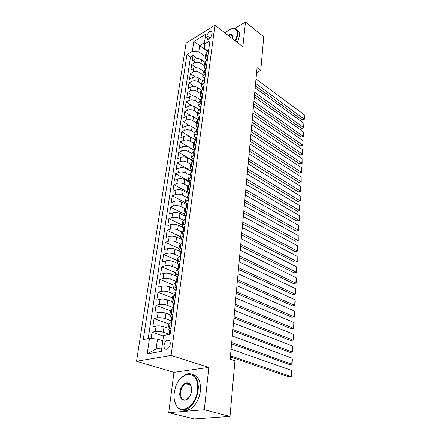 <?xml version="1.0" encoding="UTF-8"?>
<svg xmlns="http://www.w3.org/2000/svg" width="441" height="441" viewBox="0 0 441 441"><rect width="100%" height="100%" fill="white"/><g stroke="black" fill="none" stroke-linecap="round" stroke-linejoin="round"><path stroke-width="0.66" d="M170.215 344.057C170.364 340.91 169.366 339.609 167.222 340.154C165.568 341.047 164.504 342.729 164.046 345.198C163.876 348.379 164.884 349.685 167.067 349.118C168.716 348.208 169.768 346.521 170.215 344.057M168.727 412.688L204.315 409.744L208.814 367.408L173.941 372.358L168.727 412.688L194.277 418.95L229.998 416.431L234.943 360.81L230.158 359.2L257.059 67.572L260.758 70.378L263.74 36.829L245.483 22.05L234.805 28.45M173.941 372.358L136.523 361.24L186.063 43.097L214.932 25.181L171.08 355.435L136.523 361.24M204.883 62.175L201.498 59.761C199.293 58.433 197.144 58.256 195.049 59.221L192.226 60.886L193.026 55.494L197.392 58.603M204.172 65.654L200.986 63.394C198.775 62.071 196.614 61.894 194.52 62.854L191.692 64.507L196.3 67.732M191.692 64.507L190.876 69.987L193.715 68.344C195.821 67.396 197.987 67.572 200.214 68.89L203.742 71.359M202.606 80.703L198.913 78.162C196.669 76.861 194.487 76.679 192.364 77.616L189.509 79.226L190.336 73.664L195.214 77.015M201.487 90.212L197.596 87.583C195.324 86.293 193.125 86.105 190.992 87.026L188.12 88.613L188.957 82.963L194.145 86.458M200.385 99.886L196.251 97.152C193.963 95.873 191.741 95.691 189.597 96.596L186.708 98.15L187.557 92.412L193.097 96.066M199.299 109.737L194.883 106.882C192.574 105.614 190.336 105.427 188.18 106.314L185.27 107.841L186.135 102.009L192.078 105.851M198.218 119.754L193.5 116.76C191.162 115.509 188.913 115.322 186.736 116.187L183.814 117.686L184.691 111.76L191.113 115.829M197.083 129.897L192.089 126.804C189.735 125.569 187.458 125.376 185.275 126.225L182.331 127.697L183.224 121.672L190.242 126.016M195.815 140.139L190.655 137.019C188.279 135.795 185.986 135.596 183.787 136.429L180.827 137.868L181.731 131.743L189.586 136.495M194.288 150.403L189.2 147.399C186.797 146.191 184.487 145.993 182.271 146.803L179.294 148.209L180.215 141.98L194.261 150.282M192.789 160.871L187.717 157.95C185.292 156.759 182.96 156.561 180.733 157.349L177.734 158.716L178.671 152.393L192.833 160.557M191.333 171.56L186.212 168.683C183.759 167.514 181.411 167.31 179.167 168.076L176.152 169.41L177.106 162.972L191.411 171.014M189.856 182.425L184.68 179.597C182.205 178.445 179.834 178.241 177.574 178.98L174.542 180.281L175.512 173.732L189.961 181.648M188.351 193.478L183.125 190.699C180.623 189.569 178.23 189.36 175.959 190.077L172.905 191.333L173.892 184.68L187.645 192.006M186.824 204.723L181.538 202C179.007 200.881 176.598 200.672 174.311 201.366L171.24 202.584L172.244 195.81L185.49 202.667M185.27 216.167L179.922 213.494C177.37 212.397 174.939 212.187 172.635 212.854L169.542 214.028L170.568 207.138L183.82 213.797M183.682 227.804L178.285 225.191C175.7 224.116 173.252 223.901 170.926 224.541L167.823 225.671L168.859 218.659L182.26 225.186M181.664 239.457L176.615 237.093C174.002 236.045 171.532 235.825 169.195 236.437L166.064 237.523L167.122 230.389L180.667 236.773M179.173 251.138L174.912 249.215C172.277 248.189 169.779 247.969 167.426 248.548L164.278 249.589L165.353 242.324L179.046 248.559M177.161 263.288L173.181 261.552C170.513 260.554 167.999 260.328 165.629 260.879L162.459 261.866L163.556 254.474L177.398 260.554M175.314 275.752L171.417 274.12C168.721 273.144 166.18 272.918 163.793 273.437L160.607 274.374L161.72 266.844L175.722 272.764M173.561 288.502L169.62 286.915C166.896 285.966 164.333 285.735 161.93 286.226L158.721 287.108L159.857 279.44L174.013 285.195M171.781 301.484L167.795 299.952C165.039 299.031 162.448 298.8 160.028 299.252L156.803 300.078L157.955 292.267L172.277 297.851M169.961 314.714L165.926 313.231C163.142 312.344 160.53 312.107 158.093 312.526L154.846 313.292L156.02 305.337L170.507 310.74M168.109 328.198L164.03 326.764C161.208 325.905 158.573 325.667 156.12 326.048L152.851 326.759L154.052 318.65L168.699 323.859M206.994 35.743L206.719 37.728L207.551 39.392C209.536 38.99 210.925 37.419 211.724 34.674L211.989 32.684L211.173 31.046C209.194 31.432 207.799 32.998 206.994 35.743L210.01 38.014M207.678 51.421L199.679 45.577L198.781 51.84L192.331 51.305L186.962 54.546L143.231 339.57L149.505 338.313L147.184 353.858L161.334 351.356L163.55 335.507L170.226 334.168L209.944 40.682L204.293 44.089L204.448 48.455L207.75 50.875M192.331 51.305L193.797 41.498L205.677 34.178L204.293 44.089M169.355 334.344L163.258 332.255L164.03 326.764M170.755 322.878L171.329 320.827L165.171 318.617L165.926 313.231M172.878 307.438L167.051 305.233L167.795 299.952M174.63 294.368L168.892 292.102L169.62 286.915M176.372 281.545L170.706 279.208L171.417 274.12M178.087 268.96L172.481 266.551L173.181 261.552M179.608 256.524L174.223 254.121L174.912 249.215M180.777 244.154L175.937 241.916L176.615 237.093M182.023 232.032L177.618 229.926L178.285 225.191M183.351 220.158L179.272 218.146L179.922 213.494M184.74 208.527L180.898 206.57L181.538 202M186.174 197.133L182.491 195.198L183.125 190.699M187.645 185.953L184.062 184.018L184.68 179.597M189.15 175L185.606 173.026L186.212 168.683M190.633 164.223L187.122 162.222L187.717 157.95M192.089 153.628L188.61 151.599L189.2 147.399M193.516 143.209L190.077 141.148L190.655 137.019M194.928 132.962L191.521 130.872L192.089 126.804M196.311 122.879L192.938 120.762L193.5 116.76M197.673 112.957L194.332 110.812L194.883 106.882M199.012 103.194L195.705 101.028L196.251 97.152M200.335 93.586L197.061 91.392L197.596 87.583M201.631 84.126L198.389 81.916L198.913 78.162M202.91 74.816L199.696 72.583L200.214 68.89M193.026 55.494L190.462 57.021L148.204 338.572M163.258 332.255C160.425 331.406 157.779 331.163 155.32 331.533L152.04 332.216L151.114 338.462M154.052 318.65L157.305 317.906C159.752 317.498 162.371 317.735 165.171 318.617M156.02 305.337L159.256 304.533C161.687 304.092 164.284 304.323 167.051 305.233M157.955 292.267L161.174 291.407C163.583 290.933 166.158 291.165 168.892 292.102M159.857 279.44L163.054 278.525C165.447 278.017 167.993 278.243 170.706 279.208M161.72 266.844L164.895 265.873C167.277 265.333 169.802 265.559 172.481 266.551M163.556 254.474L166.709 253.454C169.068 252.886 171.577 253.106 174.223 254.121M165.353 242.324L168.49 241.26C170.832 240.654 173.319 240.874 175.937 241.916M167.122 230.389L170.237 229.276C172.563 228.647 175.027 228.862 177.618 229.926M168.859 218.659L171.957 217.501C174.267 216.845 176.709 217.06 179.272 218.146M170.568 207.138L173.644 205.936C175.937 205.252 178.357 205.467 180.898 206.57M172.244 195.81L175.303 194.569C177.585 193.864 179.978 194.073 182.491 195.198M173.892 184.68L176.929 183.395C179.2 182.668 181.576 182.872 184.062 184.018M175.512 173.732L178.533 172.414C180.782 171.659 183.142 171.863 185.606 173.026M177.106 162.972L180.11 161.615C182.348 160.838 184.685 161.042 187.122 162.222M178.671 152.393L181.659 150.998C183.88 150.199 186.196 150.398 188.61 151.599M180.215 141.98L183.18 140.558C185.391 139.736 187.69 139.935 190.077 141.148M181.731 131.743L184.68 130.288C186.874 129.445 189.15 129.637 191.521 130.872M183.224 121.672L186.152 120.184C188.335 119.324 190.595 119.517 192.938 120.762M184.691 111.76L187.607 110.244C189.768 109.362 192.011 109.555 194.332 110.812M186.135 102.009L189.029 100.46C191.185 99.567 193.406 99.754 195.705 101.028M187.557 92.412L190.435 90.835C192.574 89.92 194.784 90.107 197.061 91.392M188.957 82.963L191.818 81.364C193.941 80.433 196.135 80.615 198.389 81.916M190.336 73.664L193.18 72.037C195.291 71.089 197.463 71.271 199.696 72.583M208.009 54.971L206.553 55.82L205.269 57.633L206.515 59.959M208.505 51.288L207.055 52.143L205.776 53.973L205.302 57.407M207.253 60.527L205.798 61.371L204.508 63.173L204.029 66.674M205.258 69.198L204.001 66.9L205.291 65.103L206.752 64.265M205.986 69.915L204.519 70.747L203.224 72.528L202.739 76.089M203.979 78.586L202.706 76.31L204.001 74.54L205.473 73.713M204.696 79.457L203.218 80.273L201.923 82.026L201.421 85.653M202.684 88.117L201.394 85.868L202.695 84.126L204.172 83.316M203.384 89.154L201.895 89.953L200.594 91.678L200.087 95.372M201.366 97.808L200.06 95.587L201.361 93.867L202.849 93.073M202.05 99.004L200.556 99.793L199.249 101.491L198.731 105.25M200.027 107.654L198.704 105.465L200.01 103.773L201.509 102.99M200.694 109.021L199.189 109.792L197.877 111.468L197.353 115.294M198.665 117.664L197.325 115.503L198.637 113.839L200.142 113.078M199.315 119.208L197.8 119.963L196.488 121.606L195.947 125.503M197.281 127.84L195.92 125.707L197.243 124.075L198.759 123.326M197.915 129.56L196.394 130.304L195.071 131.914L194.525 135.883M195.876 138.182L194.498 136.087L195.821 134.488L197.347 133.755M196.488 140.095L194.955 140.817L193.627 142.399L193.075 146.44M194.442 148.7L193.048 146.638L194.376 145.072L195.914 144.356M195.038 150.805L193.494 151.511L192.166 153.06L191.598 157.178M192.987 159.399L191.57 157.371L192.904 155.838L194.453 155.144M193.566 161.704L192.011 162.387L190.677 163.903L190.099 168.104M191.51 170.281L190.071 168.291L191.411 166.792L192.965 166.114M192.067 172.789L190.501 173.456L189.161 174.934L188.572 179.211M190.005 181.345L188.55 179.399L189.889 177.938L191.455 177.276M190.54 184.068L188.963 184.718L187.618 186.157L187.017 190.523M188.472 192.607L186.995 190.699L188.346 189.277L189.922 188.638M188.985 195.55L187.403 196.179L186.052 197.579L185.44 202.028M186.912 204.067L185.413 202.204L186.769 200.82L188.357 200.203M187.403 207.237L185.81 207.843L184.454 209.205L183.831 213.742M185.325 215.732L183.809 213.913L185.165 212.568L186.764 211.972M185.793 219.138L184.189 219.723L182.828 221.035L182.194 225.66M183.715 227.6L182.172 225.831L183.533 224.53L185.143 223.956M184.151 231.249L182.541 231.812L181.174 233.085L180.523 237.804M182.067 239.689L180.501 237.964L181.868 236.712L183.489 236.161M182.486 243.592L180.86 244.127L179.487 245.35L178.826 250.163M180.397 251.993L178.803 250.317L180.176 249.115L181.808 248.586M180.782 256.155L179.145 256.668L177.773 257.842L177.1 262.753M178.688 264.523L177.078 262.902L178.456 261.745L180.093 261.248M179.052 268.955L177.403 269.44L176.025 270.57L175.336 275.581M176.957 277.29L175.314 275.724L176.698 274.616L178.351 274.148M177.288 282.003L175.628 282.455L174.245 283.53L173.539 288.646M175.187 290.294L173.522 288.783L174.906 287.73L176.571 287.289M175.485 295.294L173.815 295.724L172.431 296.743L171.714 301.964M173.385 303.54L171.692 302.096L173.081 301.098L174.757 300.679M173.655 308.843L171.973 309.24L170.579 310.205L169.846 315.536M171.549 317.046L169.829 315.662L171.224 314.72L172.911 314.334M171.786 322.652L170.094 323.021L168.694 323.926L167.949 329.372M170.744 330.353L169.675 330.811L167.933 329.488L169.327 328.611L171.025 328.253M205.412 56.624L198.781 51.84M204.315 409.744L229.998 416.431M208.814 367.408L171.08 355.435M214.932 25.181L242.859 46.752L245.483 22.05M256.601 72.556L260.758 70.378M204.492 42.667L199.679 45.577L193.797 41.498M162.812 340.799L157.531 339.046L156.12 348.903L161.819 347.866M190.462 57.021L186.962 54.546M152.04 332.216L163.468 336.081M149.505 338.313L157.531 339.046M147.184 353.858L156.12 348.903M208.847 48.775L207.871 49.976L207.661 51.547M256.006 79L304.279 114.798L304.064 119.042L302.057 119.919L304.329 119.279L255.598 83.421M255.383 85.769L302.057 119.919M208.135 51.509L208.124 50.82L207.634 51.801M304.279 114.798L304.329 119.279M235.296 40.914L237.368 34.552C237.197 27.755 233.708 26.725 226.9 31.46L225.147 33.075M231.608 28.759L234.783 28.445C237.12 29.04 238.134 31.09 237.837 34.591L235.665 41.2M228.019 35.291C230.919 33.615 232.44 34.194 232.583 37.038L232.302 38.599M237.01 29.922C238.961 30.738 239.794 32.733 239.507 35.903L237.346 42.496M232.578 37.061L231.106 34.828L228.41 35.594M197.491 390.252C200.142 370.181 180.303 369.15 175.275 388.108L174.261 392.843C173.715 397.374 174.228 401.26 175.799 404.502C180.689 415.797 196.201 405.974 197.491 390.252M180.06 379.012L185.711 374.508C192.943 371.063 199.541 379.028 198.103 390.307C196.73 399.265 193.081 405.483 187.16 408.95C182.293 411.034 178.528 409.683 175.876 404.899L174.278 399.502M191.537 390.913L191.306 392.297C189.244 402.975 178.274 402.65 179.922 392.209C180.656 384.177 188.759 379.392 191.003 385.814L191.537 390.913M191.587 388.455L191.052 386.189C189.889 383.609 188.125 382.771 185.755 383.681C182.96 385.197 181.212 388.058 180.518 392.264C180.33 398.273 182.298 400.737 186.422 399.662L189.145 397.302M192.397 374.492C198.274 375.903 200.947 381.393 200.412 390.963C199.051 399.899 195.413 406.095 189.498 409.551C187.028 410.731 184.713 410.858 182.563 409.932M186.504 383.896L187.37 383.301M216.757 417.362L212.749 417.649M207.612 57.909L206.631 59.094L206.416 60.693M255.19 87.869L303.849 123.32L303.634 127.62L301.616 128.48L303.904 127.84L254.777 92.356M254.562 94.677L301.616 128.48M206.846 60.764L206.873 59.976L206.394 61.029M303.849 123.32L303.904 127.84M206.355 67.192L205.374 68.349L205.153 69.981M254.358 96.877L303.419 131.953L303.199 136.319L301.17 137.157L303.469 136.512L253.939 101.43M253.724 103.723L301.17 137.157M205.528 70.174L205.605 69.276L205.142 70.395M303.419 131.953L303.469 136.512M205.076 76.618L204.095 77.759L203.869 79.419M253.514 106.016L302.978 140.712L302.758 145.139L300.712 145.96L303.028 145.315L253.09 110.641M252.88 112.902L300.712 145.96M204.183 79.738L204.315 78.73L203.874 79.909M302.978 140.712L303.028 145.315M203.781 86.199L202.794 87.318L202.562 89.01M252.66 115.299L302.532 149.593L302.305 154.085L300.249 154.89L302.581 154.234L252.224 119.991M252.02 122.218L300.249 154.89M202.805 89.462L203.003 88.332L202.59 89.578M302.532 149.593L302.581 154.234M202.463 95.934L201.471 97.037L201.239 98.756M251.789 124.72L302.079 158.606L301.853 163.159L299.781 163.947L302.129 163.286L251.348 129.489M251.15 131.683L299.781 163.947M201.383 99.357L201.675 98.095L201.294 99.401M302.079 158.606L302.129 163.286M201.124 105.829L200.131 106.909L199.889 108.662M250.907 134.29L301.622 167.745L301.39 172.365L299.307 173.131L301.672 172.47L250.46 139.13M250.262 141.291L299.307 173.131M199.933 109.412L200.186 108.1L199.971 109.357M301.622 167.745L301.672 172.47M199.762 115.889L198.764 116.948L198.522 118.734M250.008 144.009L301.159 177.017L300.922 181.703L298.822 182.453L301.209 181.786L249.556 148.926M249.358 151.048L298.822 182.453M198.483 119.621L198.814 118.182L198.615 119.439M301.159 177.017L301.209 181.786M198.378 126.115L197.375 127.146L197.127 128.97M249.099 153.881L300.685 186.422L300.448 191.179L298.331 191.912L300.734 191.234L248.636 158.876M248.448 160.959L298.331 191.912M197.033 129.99L197.425 128.43L197.237 129.687M300.685 186.422L300.734 191.234M196.973 136.512L195.964 137.52L195.71 139.384M248.173 163.909L300.205 195.969L299.963 200.793L297.835 201.504L300.255 200.826L247.704 168.986M247.517 171.025L297.835 201.504M196.008 138.849L195.837 140.111L196.008 138.849L196.333 139.047M195.572 140.525L195.837 140.111M300.205 195.969L300.255 200.826M195.545 147.085L194.531 148.071L194.272 149.968M247.236 174.096L299.72 205.655L299.472 210.555L297.333 211.245L299.77 210.561L246.756 179.255M246.574 181.257L297.333 211.245M194.101 151.235L194.569 149.444L194.415 150.706M299.72 205.655L299.77 210.561M194.09 157.839L193.07 158.804L192.805 160.733M246.276 184.448L299.23 215.489L298.976 220.456L296.821 221.128L299.279 220.439L245.797 189.691M245.615 191.648L296.821 221.128M192.618 162.123L193.108 160.221L192.971 161.483M299.23 215.489L299.279 220.439M192.607 168.782L191.587 169.713L191.317 171.687M245.306 194.972L298.728 225.467L298.474 230.516L296.302 231.161L298.778 230.467L244.816 200.297M244.639 202.21L296.302 231.161M191.113 173.197L191.615 171.185L191.504 172.448M298.728 225.467L298.778 230.467M191.102 179.917L190.077 180.816L189.801 182.828M244.32 205.666L298.215 235.599L297.962 240.72L295.773 241.343L298.265 240.643L243.823 211.074M243.653 212.942L295.773 241.343M190.005 183.588L189.784 182.949L190.181 182.287L189.58 184.465M298.215 235.599L298.265 240.643M189.569 191.24L188.539 192.116L188.263 194.167M243.322 216.531L297.703 245.885L297.438 251.083L295.238 251.684L242.644 223.857M242.809 222.038L297.438 251.083L297.752 250.979L297.703 245.885M188.02 195.936L188.621 193.649L188.246 194.283L188.489 194.939M188.009 202.766L186.973 203.61L186.692 205.704M242.302 227.584L297.179 256.326L296.914 261.612L294.693 262.186L241.618 234.948M241.784 233.179L296.914 261.612L297.228 261.474L297.179 256.326M186.433 207.606L187.045 205.203L186.675 205.82L186.945 206.482M186.422 214.502L185.385 215.313L185.093 217.446M241.266 238.818L296.644 266.932L296.374 272.301L294.141 272.847L240.582 246.227M240.736 244.507L296.374 272.301L296.694 272.13L296.644 266.932M184.818 219.491L185.435 216.972L185.077 217.562L185.374 218.234M184.801 226.448L183.765 227.225L183.467 229.403M240.207 250.245L296.104 277.709L295.834 283.155L293.585 283.679L239.524 257.698M239.678 256.034L295.834 283.155L296.154 282.957L296.346 279.147L296.104 277.709M183.169 231.591L183.572 230.417C184.145 229.673 184.222 229.182 183.798 228.945L183.45 229.513L183.776 230.191M183.158 238.609L182.116 239.353L181.813 241.574M239.138 261.866L295.558 288.646L295.277 294.186L293.011 294.682L238.449 269.363M238.592 267.753L295.277 294.186L295.602 293.949L295.558 288.646M181.494 243.917L181.912 242.633C182.491 241.872 182.568 241.376 182.133 241.139L181.797 241.679L182.15 242.363M181.483 250.995L180.435 251.701L180.126 253.972M238.046 273.69L294.996 299.764L294.715 305.387L292.433 305.856L237.352 281.226M237.495 279.677L294.715 305.387L295.046 305.122L295.244 301.192L294.996 299.764M179.785 256.464L180.22 255.069C180.816 254.297 180.887 253.796 180.441 253.558L180.11 254.071L180.496 254.755M179.592 263.525L178.726 264.275L178.407 266.596M236.938 285.713L294.434 311.059L294.147 316.77L291.848 317.211L236.238 293.298M236.376 291.81L294.147 316.77L294.478 316.467L294.682 312.476L294.434 311.059M178.048 269.253L178.5 267.737C179.101 266.954 179.173 266.441 178.71 266.204L178.396 266.695L178.809 267.378M178.71 266.204L178.996 266.331L178.71 266.204M177.855 276.369L176.979 277.086L176.659 279.456M235.808 297.951L293.855 322.531L293.563 328.341L291.247 328.749L235.103 305.58M235.235 304.152L293.563 328.341L293.904 327.999L293.855 322.531M176.273 282.279L176.758 280.636C177.354 279.842 177.42 279.324 176.962 279.081L176.648 279.55L176.907 280.057M176.08 289.456L175.204 290.139L174.879 292.559M234.662 310.409L293.271 334.195L292.973 340.099L290.641 340.474L233.951 318.077M234.077 316.715L292.973 340.099L293.32 339.719L293.271 334.195M174.471 295.553L174.983 293.783C175.579 292.984 175.639 292.455 175.176 292.207L174.868 292.648L175.336 293.32M174.46 302.89L173.396 303.441L173.059 305.911M233.487 323.082L292.675 346.047L292.377 352.05L290.024 352.392L232.776 330.8M232.898 329.504L292.377 352.05L292.725 351.631L292.934 347.442L292.675 346.047M172.629 309.086L173.175 307.173C173.765 306.368 173.826 305.839 173.363 305.574L173.048 305.993L173.55 306.66M172.618 316.489L171.555 316.996L171.213 319.521M232.302 335.987L292.069 358.098L291.766 364.2L289.395 364.509L231.586 343.748M231.696 342.525L291.766 364.2L292.118 363.742L292.333 359.481L292.069 358.098M171.329 320.827C171.913 320.017 171.973 319.477 171.51 319.201L171.202 319.598L171.731 320.249M231.09 349.123L291.457 370.352L291.143 376.553L288.761 376.829L230.367 356.934M230.472 355.782L291.143 376.553L291.501 376.057L291.722 371.724L291.457 370.352M169.807 334.256L169.625 333.093L169.311 333.468L169.873 334.096M200.986 63.394L201.498 59.761M194.52 62.854L195.049 59.221M155.32 331.533L156.12 326.048M157.305 317.906L158.093 312.526M159.256 304.533L160.028 299.252M161.174 291.407L161.93 286.226M163.054 278.525L163.793 273.437M164.895 265.873L165.629 260.879M166.709 253.454L167.426 248.548M168.49 241.26L169.195 236.437M170.237 229.276L170.926 224.541M171.957 217.501L172.635 212.854M173.644 205.936L174.311 201.366M175.303 194.569L175.959 190.077M176.929 183.395L177.574 178.98M178.533 172.414L179.167 168.076M180.11 161.615L180.733 157.349M181.659 150.998L182.271 146.803M183.18 140.558L183.787 136.429M184.68 130.288L185.275 126.225M186.152 120.184L186.736 116.187M187.607 110.244L188.18 106.314M189.029 100.46L189.597 96.596M190.435 90.835L190.992 87.026M191.818 81.364L192.364 77.616M193.18 72.037L193.715 68.344M206.553 55.82L207.055 52.143M205.291 65.103L205.798 61.371M204.001 74.54L204.519 70.747M202.695 84.126L203.218 80.273M201.361 93.867L201.895 89.953M200.01 103.773L200.556 99.793M198.637 113.839L199.189 109.792M197.243 124.075L197.8 119.963M195.821 134.488L196.394 130.304M194.376 145.072L194.955 140.817M192.904 155.838L193.494 151.511M191.411 166.792L192.011 162.387M189.889 177.938L190.501 173.456M188.346 189.277L188.963 184.718M186.769 200.82L187.403 196.179M185.165 212.568L185.81 207.843M183.533 224.53L184.189 219.723M181.868 236.712L182.541 231.812M180.176 249.115L180.86 244.127M178.456 261.745L179.145 256.668M176.698 274.616L177.403 269.44M174.906 287.73L175.628 282.455M173.081 301.098L173.815 295.724M171.224 314.72L171.973 309.24M169.327 328.611L170.094 323.021M208.604 39.139L206.719 37.728M208.367 51.371L208.72 48.78M208.257 51.156L207.954 50.936M207.116 60.61L207.479 57.914M207.016 60.307L206.708 60.086M205.848 69.998L206.228 67.186M205.754 69.606L205.445 69.386M204.552 79.534L204.949 76.613M204.475 79.049L204.161 78.834M203.24 89.225L203.654 86.193M203.174 88.647L202.86 88.432M201.906 99.082L202.336 95.923M201.851 98.398L201.531 98.189M200.55 109.098L200.997 105.818M200.506 108.31L200.186 108.1M199.172 119.279L199.635 115.873M199.139 118.386L198.814 118.182M197.772 129.632L198.246 126.093M197.75 128.629L197.425 128.43M196.344 140.161L196.84 136.489M194.894 150.872L195.407 147.062M194.894 149.637L194.569 149.444M193.417 161.77L193.952 157.817M193.428 160.408L193.108 160.221M191.918 172.85L192.469 168.754M191.94 171.367L191.615 171.185M190.391 184.134L190.964 179.878M190.424 182.513L190.104 182.342M188.836 195.611L189.432 191.201M188.88 193.858L188.561 193.693M187.249 207.298L187.872 202.728M187.304 205.401L186.99 205.241M185.639 219.194L186.284 214.458M185.705 217.154L185.391 217M184.002 231.305L184.663 226.398M184.073 229.116L183.77 228.967M182.331 243.641L183.021 238.553M182.414 241.293L182.111 241.155M180.628 256.204L181.339 250.935M180.722 253.696L180.424 253.564M178.897 269.004L179.636 263.547M177.128 282.042L177.894 276.391M177.238 279.197L176.962 279.081M175.331 295.332L176.124 289.478M173.495 308.882L174.316 302.818M171.626 322.691L172.475 316.412M170.066 334.201L170.595 330.265M169.796 341.014L167.222 340.154M211.889 31.587L211.173 31.046M231.106 34.828L232.308 35.76M189.498 409.551L187.16 408.95M185.755 383.681L190.451 385.026M191.052 386.189L191.003 385.814M175.799 404.502L175.876 404.899M169.675 330.811L169.322 333.39"/></g></svg>

